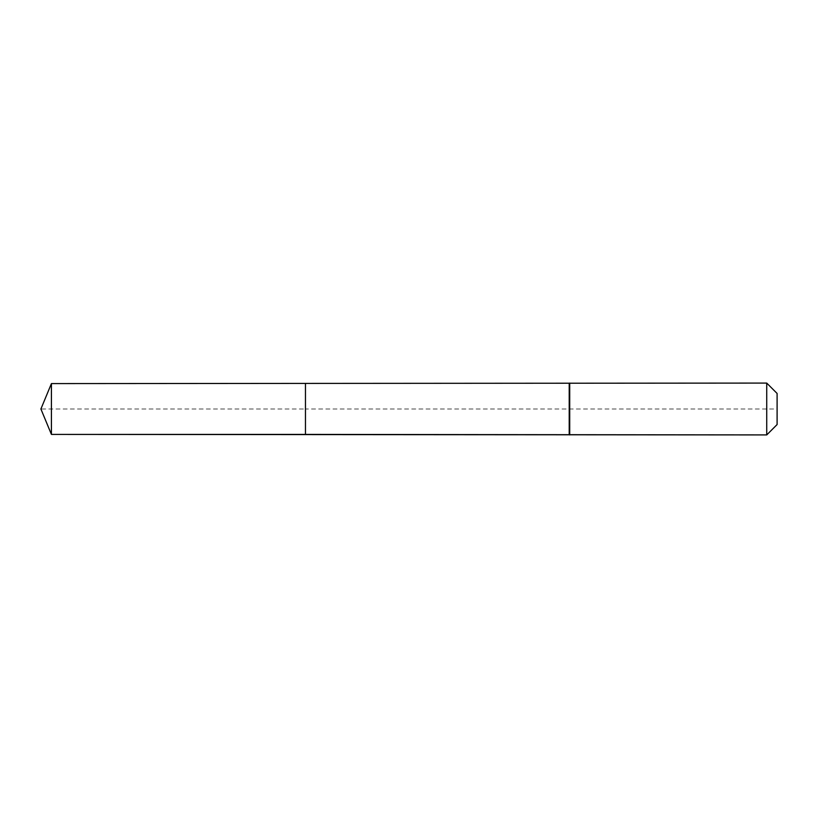<?xml version="1.0" encoding="UTF-8"?>
<svg xmlns="http://www.w3.org/2000/svg" width="818" height="818" viewBox="0 0 818 818"><rect width="100%" height="100%" fill="white"/><g stroke="black" fill="none" stroke-linecap="round" stroke-linejoin="round"><path stroke-width="0.61" stroke-dasharray="4.09 3.07" d="M51.422 383.591L51.422 434.409M777.1 393.448L777.1 424.552L777.1 409L305.462 409L305.462 434.409L305.462 383.591L305.462 434.409L305.462 409L40.9 409M766.732 383.08L766.732 434.92M569.717 383.08L569.717 409M569.205 383.591L569.205 434.409"/><path stroke-width="1.23" d="M40.9 409L51.422 383.591L766.732 383.08L777.1 393.448L777.1 424.552L766.732 434.92L51.422 434.409L40.9 409L51.422 434.409L51.422 383.591M777.1 424.552L766.732 434.92L305.462 434.409L305.462 383.591L305.462 434.409L51.422 434.409M569.205 434.409L569.205 383.591M569.717 434.92L569.717 383.08M766.732 434.92L766.732 383.08"/></g></svg>
